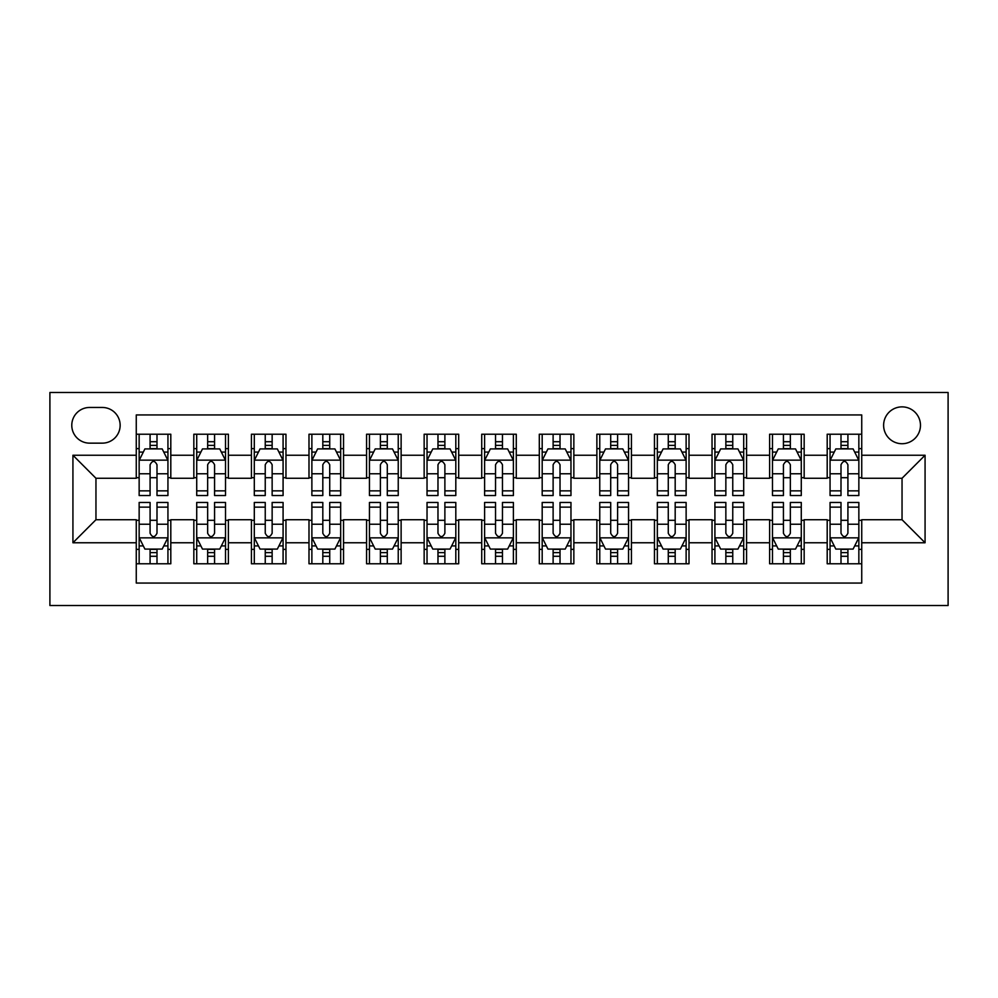 <?xml version="1.0" encoding="UTF-8"?>
<svg xmlns="http://www.w3.org/2000/svg" width="998" height="998" viewBox="0 0 998 998"><rect width="100%" height="100%" fill="white"/><g stroke="black" fill="none" stroke-linecap="round" stroke-linejoin="round"><path stroke-width="1.5" d="M902.042 406.872A18.426 18.426 0 0 0 883.617 425.298A18.426 18.426 0 0 0 902.042 443.723A18.426 18.426 0 0 0 920.468 425.298A18.426 18.426 0 0 0 902.042 406.872M49.9 605.512L948.1 605.512L948.1 392.488L49.9 392.488L49.9 605.512M861.736 434.23L827.192 434.23L827.192 455.238L804.163 455.238L804.163 478.267L827.192 478.267L827.192 455.238M804.163 455.238L804.163 434.23L769.608 434.23L769.608 455.238L746.579 455.238L746.579 478.267L769.608 478.267L769.608 455.238M746.579 455.238L746.579 434.23L712.036 434.23L712.036 455.238L689.007 455.238L689.007 478.267L712.036 478.267L712.036 455.238M689.007 455.238L689.007 434.23L654.463 434.23L654.463 455.238L631.422 455.238L631.422 478.267L654.463 478.267L654.463 455.238M631.422 455.238L631.422 434.23L596.879 434.23L596.879 455.238L573.85 455.238L573.85 478.267L596.879 478.267L596.879 455.238M573.85 455.238L573.85 434.23L539.307 434.23L539.307 455.238L516.278 455.238L516.278 478.267L539.307 478.267L539.307 455.238M516.278 455.238L516.278 434.23L481.722 434.23L481.722 455.238L458.693 455.238L458.693 478.267L481.722 478.267L481.722 455.238M458.693 455.238L458.693 434.23L424.15 434.23L424.15 455.238L401.121 455.238L401.121 478.267L424.15 478.267L424.15 455.238M401.121 455.238L401.121 434.23L366.578 434.23L366.578 455.238L343.537 455.238L343.537 478.267L366.578 478.267L366.578 455.238M343.537 455.238L343.537 434.23L308.993 434.23L308.993 455.238L285.964 455.238L285.964 478.267L308.993 478.267L308.993 455.238M285.964 455.238L285.964 434.23L251.421 434.23L251.421 455.238L228.392 455.238L228.392 478.267L251.421 478.267L251.421 455.238M228.392 455.238L228.392 434.23L193.837 434.23L193.837 478.267L170.808 478.267L170.808 434.23L136.264 434.23M136.264 563.77L170.808 563.77L170.808 519.733L193.837 519.733L193.837 563.77L228.392 563.77L228.392 519.733L251.421 519.733L251.421 542.762L228.392 542.762M251.421 542.762L251.421 563.77L285.964 563.77L285.964 519.733L308.993 519.733L308.993 542.762L285.964 542.762M308.993 542.762L308.993 563.77L343.537 563.77L343.537 519.733L366.578 519.733L366.578 542.762L343.537 542.762M366.578 542.762L366.578 563.77L401.121 563.77L401.121 519.733L424.15 519.733L424.15 542.762L401.121 542.762M424.15 542.762L424.15 563.77L458.693 563.77L458.693 519.733L481.722 519.733L481.722 542.762L458.693 542.762M481.722 542.762L481.722 563.77L516.278 563.77L516.278 519.733L539.307 519.733L539.307 542.762L516.278 542.762M539.307 542.762L539.307 563.77L573.85 563.77L573.85 519.733L596.879 519.733L596.879 542.762L573.85 542.762M596.879 542.762L596.879 563.77L631.422 563.77L631.422 519.733L654.463 519.733L654.463 542.762L631.422 542.762M654.463 542.762L654.463 563.77L689.007 563.77L689.007 519.733L712.036 519.733L712.036 542.762L689.007 542.762M712.036 542.762L712.036 563.77L746.579 563.77L746.579 519.733L769.608 519.733L769.608 542.762L746.579 542.762M769.608 542.762L769.608 563.77L804.163 563.77L804.163 519.733L827.192 519.733L827.192 542.762L804.163 542.762M89.633 443.149L102.295 443.149A17.852 17.852 0 0 0 120.147 425.298A17.852 17.852 0 0 0 102.295 407.458L89.633 407.458A17.852 17.852 0 0 0 71.781 425.298A17.852 17.852 0 0 0 89.633 443.149M861.736 455.238L861.736 414.943L136.264 414.943L136.264 478.267L95.958 478.267L95.958 519.733L136.264 519.733L136.264 583.057L861.736 583.057L861.736 519.733L902.042 519.733L902.042 478.267L861.736 478.267L861.736 455.238L925.071 455.238L925.071 542.762L861.736 542.762M136.264 542.762L72.929 542.762L72.929 455.238L136.264 455.238M827.192 542.762L827.192 563.77L861.736 563.77M136.264 448.626L139.146 448.626M150.087 448.626L156.998 448.626M167.938 448.626L170.808 448.626M136.264 477.693L139.146 477.693M150.087 477.693L156.998 477.693M167.938 477.693L170.808 477.693M136.264 520.307L139.146 520.307M150.087 520.307L156.998 520.307M167.938 520.307L170.808 520.307M136.264 549.374L139.146 549.374M150.087 549.374L156.998 549.374M167.938 549.374L170.808 549.374M193.837 477.693L196.718 477.693M207.659 477.693L214.57 477.693M225.511 477.693L228.392 477.693M193.837 448.626L196.718 448.626M207.659 448.626L214.57 448.626M225.511 448.626L228.392 448.626M193.837 520.307L196.718 520.307M207.659 520.307L214.57 520.307M225.511 520.307L228.392 520.307M193.837 549.374L196.718 549.374M207.659 549.374L214.57 549.374M225.511 549.374L228.392 549.374M251.421 520.307L254.303 520.307M265.243 520.307L272.142 520.307M283.083 520.307L285.964 520.307M251.421 549.374L254.303 549.374M265.243 549.374L272.142 549.374M283.083 549.374L285.964 549.374M251.421 448.626L254.303 448.626M265.243 448.626L272.142 448.626M283.083 448.626L285.964 448.626M251.421 477.693L254.303 477.693M265.243 477.693L272.142 477.693M283.083 477.693L285.964 477.693M308.993 520.307L311.875 520.307M322.816 520.307L329.727 520.307M340.667 520.307L343.537 520.307M308.993 549.374L311.875 549.374M322.816 549.374L329.727 549.374M340.667 549.374L343.537 549.374M308.993 448.626L311.875 448.626M322.816 448.626L329.727 448.626M340.667 448.626L343.537 448.626M308.993 477.693L311.875 477.693M322.816 477.693L329.727 477.693M340.667 477.693L343.537 477.693M366.578 520.307L369.447 520.307M380.388 520.307L387.299 520.307M398.239 520.307L401.121 520.307M366.578 549.374L369.447 549.374M380.388 549.374L387.299 549.374M398.239 549.374L401.121 549.374M366.578 448.626L369.447 448.626M380.388 448.626L387.299 448.626M398.239 448.626L401.121 448.626M366.578 477.693L369.447 477.693M380.388 477.693L387.299 477.693M398.239 477.693L401.121 477.693M424.15 520.307L427.032 520.307M437.972 520.307L444.883 520.307M455.812 520.307L458.693 520.307M424.15 549.374L427.032 549.374M437.972 549.374L444.883 549.374M455.812 549.374L458.693 549.374M424.15 448.626L427.032 448.626M437.972 448.626L444.883 448.626M455.812 448.626L458.693 448.626M424.15 477.693L427.032 477.693M437.972 477.693L444.883 477.693M455.812 477.693L458.693 477.693M481.722 520.307L484.604 520.307M495.544 520.307L502.456 520.307M513.396 520.307L516.278 520.307M481.722 549.374L484.604 549.374M495.544 549.374L502.456 549.374M513.396 549.374L516.278 549.374M481.722 448.626L484.604 448.626M495.544 448.626L502.456 448.626M513.396 448.626L516.278 448.626M481.722 477.693L484.604 477.693M495.544 477.693L502.456 477.693M513.396 477.693L516.278 477.693M539.307 520.307L542.188 520.307M553.117 520.307L560.028 520.307M570.968 520.307L573.85 520.307M539.307 549.374L542.188 549.374M553.117 549.374L560.028 549.374M570.968 549.374L573.85 549.374M539.307 448.626L542.188 448.626M553.117 448.626L560.028 448.626M570.968 448.626L573.85 448.626M539.307 477.693L542.188 477.693M553.117 477.693L560.028 477.693M570.968 477.693L573.85 477.693M596.879 520.307L599.761 520.307M610.701 520.307L617.612 520.307M628.553 520.307L631.422 520.307M596.879 549.374L599.761 549.374M610.701 549.374L617.612 549.374M628.553 549.374L631.422 549.374M596.879 448.626L599.761 448.626M610.701 448.626L617.612 448.626M628.553 448.626L631.422 448.626M596.879 477.693L599.761 477.693M610.701 477.693L617.612 477.693M628.553 477.693L631.422 477.693M654.463 520.307L657.333 520.307M668.273 520.307L675.184 520.307M686.125 520.307L689.007 520.307M654.463 549.374L657.333 549.374M668.273 549.374L675.184 549.374M686.125 549.374L689.007 549.374M654.463 448.626L657.333 448.626M668.273 448.626L675.184 448.626M686.125 448.626L689.007 448.626M654.463 477.693L657.333 477.693M668.273 477.693L675.184 477.693M686.125 477.693L689.007 477.693M712.036 520.307L714.917 520.307M725.858 520.307L732.757 520.307M743.697 520.307L746.579 520.307M712.036 549.374L714.917 549.374M725.858 549.374L732.757 549.374M743.697 549.374L746.579 549.374M712.036 448.626L714.917 448.626M725.858 448.626L732.757 448.626M743.697 448.626L746.579 448.626M712.036 477.693L714.917 477.693M725.858 477.693L732.757 477.693M743.697 477.693L746.579 477.693M769.608 520.307L772.489 520.307M783.43 520.307L790.341 520.307M801.282 520.307L804.163 520.307M769.608 549.374L772.489 549.374M783.43 549.374L790.341 549.374M801.282 549.374L804.163 549.374M769.608 448.626L772.489 448.626M783.43 448.626L790.341 448.626M801.282 448.626L804.163 448.626M769.608 477.693L772.489 477.693M783.43 477.693L790.341 477.693M801.282 477.693L804.163 477.693M827.192 520.307L830.062 520.307M841.002 520.307L847.913 520.307M858.854 520.307L861.736 520.307M827.192 549.374L830.062 549.374M841.002 549.374L847.913 549.374M858.854 549.374L861.736 549.374M827.192 448.626L830.062 448.626M841.002 448.626L847.913 448.626M858.854 448.626L861.736 448.626M827.192 477.693L830.062 477.693M841.002 477.693L847.913 477.693M858.854 477.693L861.736 477.693M95.958 478.267L72.929 455.238M95.958 519.733L72.929 542.762M925.071 455.238L902.042 478.267M925.071 542.762L902.042 519.733M156.998 441.715L150.087 441.715M167.938 490.854L156.998 490.854L156.998 495.544L167.938 495.544L167.938 460.427L162.175 448.913L144.897 448.913L139.146 460.427L139.146 495.544L150.087 495.544L150.087 490.854L139.146 490.854M139.146 460.427L139.146 434.23M167.938 460.427L167.938 434.23M150.087 448.913L150.087 434.23M156.998 434.23L156.998 448.913M156.998 490.854L156.998 464.744C154.69 460.303 152.395 460.303 150.087 464.744L150.087 490.854M150.087 556.285L156.998 556.285M139.146 507.146L150.087 507.146L150.087 502.456L139.146 502.456L139.146 537.573L144.897 549.087L162.175 549.087L167.938 537.573L167.938 502.456L156.998 502.456L156.998 507.146L167.938 507.146M167.938 537.573L167.938 563.77M139.146 537.573L139.146 563.77M156.998 549.087L156.998 563.77M150.087 563.77L150.087 549.087M150.087 507.146L150.087 533.256C152.382 537.697 154.69 537.697 156.998 533.256L156.998 507.146M214.57 441.715L207.659 441.715M225.511 490.854L214.57 490.854L214.57 495.544L225.511 495.544L225.511 460.427L219.747 448.913L202.482 448.913L196.718 460.427L196.718 495.544L207.659 495.544L207.659 490.854L196.718 490.854M196.718 460.427L196.718 434.23M225.511 460.427L225.511 434.23M207.659 448.913L207.659 434.23M214.57 434.23L214.57 448.913M214.57 490.854L214.57 464.744C212.275 460.303 209.967 460.303 207.659 464.744L207.659 490.854M272.142 441.715L265.243 441.715M283.083 490.854L272.142 490.854L272.142 495.544L283.083 495.544L283.083 460.427L277.332 448.913L260.054 448.913L254.303 460.427L254.303 495.544L265.243 495.544L265.243 490.854L254.303 490.854M254.303 460.427L254.303 434.23M283.083 460.427L283.083 434.23M265.243 448.913L265.243 434.23M272.142 434.23L272.142 448.913M272.142 490.854L272.142 464.744C269.847 460.303 267.539 460.303 265.243 464.744L265.243 490.854M329.727 441.715L322.816 441.715M340.667 490.854L329.727 490.854L329.727 495.544L340.667 495.544L340.667 460.427L334.904 448.913L317.638 448.913L311.875 460.427L311.875 495.544L322.816 495.544L322.816 490.854L311.875 490.854M311.875 460.427L311.875 434.23M340.667 460.427L340.667 434.23M322.816 448.913L322.816 434.23M329.727 434.23L329.727 448.913M329.727 490.854L329.727 464.744C327.419 460.303 325.123 460.303 322.816 464.744L322.816 490.854M387.299 441.715L380.388 441.715M398.239 490.854L387.299 490.854L387.299 495.544L398.239 495.544L398.239 460.427L392.488 448.913L375.211 448.913L369.447 460.427L369.447 495.544L380.388 495.544L380.388 490.854L369.447 490.854M369.447 460.427L369.447 434.23M398.239 460.427L398.239 434.23M380.388 448.913L380.388 434.23M387.299 434.23L387.299 448.913M387.299 490.854L387.299 464.744C385.003 460.303 382.696 460.303 380.388 464.744L380.388 490.854M207.659 556.285L214.57 556.285M196.718 507.146L207.659 507.146L207.659 502.456L196.718 502.456L196.718 537.573L202.482 549.087L219.747 549.087L225.511 537.573L225.511 502.456L214.57 502.456L214.57 507.146L225.511 507.146M225.511 537.573L225.511 563.77M196.718 537.573L196.718 563.77M214.57 549.087L214.57 563.77M207.659 563.77L207.659 549.087M207.659 507.146L207.659 533.256C209.967 537.697 212.262 537.697 214.57 533.256L214.57 507.146M265.243 556.285L272.142 556.285M254.303 507.146L265.243 507.146L265.243 502.456L254.303 502.456L254.303 537.573L260.054 549.087L277.332 549.087L283.083 537.573L283.083 502.456L272.142 502.456L272.142 507.146L283.083 507.146M283.083 537.573L283.083 563.77M254.303 537.573L254.303 563.77M272.142 549.087L272.142 563.77M265.243 563.77L265.243 549.087M265.243 507.146L265.243 533.256C267.539 537.697 269.847 537.697 272.142 533.256L272.142 507.146M322.816 556.285L329.727 556.285M311.875 507.146L322.816 507.146L322.816 502.456L311.875 502.456L311.875 537.573L317.638 549.087L334.904 549.087L340.667 537.573L340.667 502.456L329.727 502.456L329.727 507.146L340.667 507.146M340.667 537.573L340.667 563.77M311.875 537.573L311.875 563.77M329.727 549.087L329.727 563.77M322.816 563.77L322.816 549.087M322.816 507.146L322.816 533.256C325.111 537.697 327.419 537.697 329.727 533.256L329.727 507.146M380.388 556.285L387.299 556.285M369.447 507.146L380.388 507.146L380.388 502.456L369.447 502.456L369.447 537.573L375.211 549.087L392.488 549.087L398.239 537.573L398.239 502.456L387.299 502.456L387.299 507.146L398.239 507.146M398.239 537.573L398.239 563.77M369.447 537.573L369.447 563.77M387.299 549.087L387.299 563.77M380.388 563.77L380.388 549.087M380.388 507.146L380.388 533.256C382.696 537.697 384.991 537.697 387.299 533.256L387.299 507.146M444.883 441.715L437.972 441.715M455.812 490.854L444.883 490.854L444.883 495.544L455.812 495.544L455.812 460.427L450.061 448.913L432.783 448.913L427.032 460.427L427.032 495.544L437.972 495.544L437.972 490.854L427.032 490.854M427.032 460.427L427.032 434.23M455.812 460.427L455.812 434.23M437.972 448.913L437.972 434.23M444.883 434.23L444.883 448.913M444.883 490.854L444.883 464.744C442.576 460.303 440.28 460.303 437.972 464.744L437.972 490.854M437.972 556.285L444.883 556.285M427.032 507.146L437.972 507.146L437.972 502.456L427.032 502.456L427.032 537.573L432.783 549.087L450.061 549.087L455.812 537.573L455.812 502.456L444.883 502.456L444.883 507.146L455.812 507.146M455.812 537.573L455.812 563.77M427.032 537.573L427.032 563.77M444.883 549.087L444.883 563.77M437.972 563.77L437.972 549.087M437.972 507.146L437.972 533.256C440.268 537.697 442.576 537.697 444.883 533.256L444.883 507.146M502.456 441.715L495.544 441.715M513.396 490.854L502.456 490.854L502.456 495.544L513.396 495.544L513.396 460.427L507.633 448.913L490.367 448.913L484.604 460.427L484.604 495.544L495.544 495.544L495.544 490.854L484.604 490.854M484.604 460.427L484.604 434.23M513.396 460.427L513.396 434.23M495.544 448.913L495.544 434.23M502.456 434.23L502.456 448.913M502.456 490.854L502.456 464.744C500.16 460.303 497.852 460.303 495.544 464.744L495.544 490.854M495.544 556.285L502.456 556.285M484.604 507.146L495.544 507.146L495.544 502.456L484.604 502.456L484.604 537.573L490.367 549.087L507.633 549.087L513.396 537.573L513.396 502.456L502.456 502.456L502.456 507.146L513.396 507.146M513.396 537.573L513.396 563.77M484.604 537.573L484.604 563.77M502.456 549.087L502.456 563.77M495.544 563.77L495.544 549.087M495.544 507.146L495.544 533.256C497.84 537.697 500.148 537.697 502.456 533.256L502.456 507.146M560.028 441.715L553.117 441.715M570.968 490.854L560.028 490.854L560.028 495.544L570.968 495.544L570.968 460.427L565.217 448.913L547.939 448.913L542.188 460.427L542.188 495.544L553.117 495.544L553.117 490.854L542.188 490.854M542.188 460.427L542.188 434.23M570.968 460.427L570.968 434.23M553.117 448.913L553.117 434.23M560.028 434.23L560.028 448.913M560.028 490.854L560.028 464.744C557.732 460.303 555.424 460.303 553.117 464.744L553.117 490.854M553.117 556.285L560.028 556.285M542.188 507.146L553.117 507.146L553.117 502.456L542.188 502.456L542.188 537.573L547.939 549.087L565.217 549.087L570.968 537.573L570.968 502.456L560.028 502.456L560.028 507.146L570.968 507.146M570.968 537.573L570.968 563.77M542.188 537.573L542.188 563.77M560.028 549.087L560.028 563.77M553.117 563.77L553.117 549.087M553.117 507.146L553.117 533.256C555.424 537.697 557.72 537.697 560.028 533.256L560.028 507.146M617.612 441.715L610.701 441.715M628.553 490.854L617.612 490.854L617.612 495.544L628.553 495.544L628.553 460.427L622.789 448.913L605.512 448.913L599.761 460.427L599.761 495.544L610.701 495.544L610.701 490.854L599.761 490.854M599.761 460.427L599.761 434.23M628.553 460.427L628.553 434.23M610.701 448.913L610.701 434.23M617.612 434.23L617.612 448.913M617.612 490.854L617.612 464.744C615.304 460.303 613.009 460.303 610.701 464.744L610.701 490.854M610.701 556.285L617.612 556.285M599.761 507.146L610.701 507.146L610.701 502.456L599.761 502.456L599.761 537.573L605.512 549.087L622.789 549.087L628.553 537.573L628.553 502.456L617.612 502.456L617.612 507.146L628.553 507.146M628.553 537.573L628.553 563.77M599.761 537.573L599.761 563.77M617.612 549.087L617.612 563.77M610.701 563.77L610.701 549.087M610.701 507.146L610.701 533.256C612.997 537.697 615.304 537.697 617.612 533.256L617.612 507.146M675.184 441.715L668.273 441.715M686.125 490.854L675.184 490.854L675.184 495.544L686.125 495.544L686.125 460.427L680.362 448.913L663.096 448.913L657.333 460.427L657.333 495.544L668.273 495.544L668.273 490.854L657.333 490.854M657.333 460.427L657.333 434.23M686.125 460.427L686.125 434.23M668.273 448.913L668.273 434.23M675.184 434.23L675.184 448.913M675.184 490.854L675.184 464.744C672.889 460.303 670.581 460.303 668.273 464.744L668.273 490.854M668.273 556.285L675.184 556.285M657.333 507.146L668.273 507.146L668.273 502.456L657.333 502.456L657.333 537.573L663.096 549.087L680.362 549.087L686.125 537.573L686.125 502.456L675.184 502.456L675.184 507.146L686.125 507.146M686.125 537.573L686.125 563.77M657.333 537.573L657.333 563.77M675.184 549.087L675.184 563.77M668.273 563.77L668.273 549.087M668.273 507.146L668.273 533.256C670.581 537.697 672.877 537.697 675.184 533.256L675.184 507.146M732.757 441.715L725.858 441.715M743.697 490.854L732.757 490.854L732.757 495.544L743.697 495.544L743.697 460.427L737.946 448.913L720.668 448.913L714.917 460.427L714.917 495.544L725.858 495.544L725.858 490.854L714.917 490.854M714.917 460.427L714.917 434.23M743.697 460.427L743.697 434.23M725.858 448.913L725.858 434.23M732.757 434.23L732.757 448.913M732.757 490.854L732.757 464.744C730.461 460.303 728.153 460.303 725.858 464.744L725.858 490.854M725.858 556.285L732.757 556.285M714.917 507.146L725.858 507.146L725.858 502.456L714.917 502.456L714.917 537.573L720.668 549.087L737.946 549.087L743.697 537.573L743.697 502.456L732.757 502.456L732.757 507.146L743.697 507.146M743.697 537.573L743.697 563.77M714.917 537.573L714.917 563.77M732.757 549.087L732.757 563.77M725.858 563.77L725.858 549.087M725.858 507.146L725.858 533.256C728.153 537.697 730.461 537.697 732.757 533.256L732.757 507.146M790.341 441.715L783.43 441.715M801.282 490.854L790.341 490.854L790.341 495.544L801.282 495.544L801.282 460.427L795.518 448.913L778.253 448.913L772.489 460.427L772.489 495.544L783.43 495.544L783.43 490.854L772.489 490.854M772.489 460.427L772.489 434.23M801.282 460.427L801.282 434.23M783.43 448.913L783.43 434.23M790.341 434.23L790.341 448.913M790.341 490.854L790.341 464.744C788.033 460.303 785.738 460.303 783.43 464.744L783.43 490.854M783.43 556.285L790.341 556.285M772.489 507.146L783.43 507.146L783.43 502.456L772.489 502.456L772.489 537.573L778.253 549.087L795.518 549.087L801.282 537.573L801.282 502.456L790.341 502.456L790.341 507.146L801.282 507.146M801.282 537.573L801.282 563.77M772.489 537.573L772.489 563.77M790.341 549.087L790.341 563.77M783.43 563.77L783.43 549.087M783.43 507.146L783.43 533.256C785.725 537.697 788.033 537.697 790.341 533.256L790.341 507.146M847.913 441.715L841.002 441.715M858.854 490.854L847.913 490.854L847.913 495.544L858.854 495.544L858.854 460.427L853.103 448.913L835.825 448.913L830.062 460.427L830.062 495.544L841.002 495.544L841.002 490.854L830.062 490.854M830.062 460.427L830.062 434.23M858.854 460.427L858.854 434.23M841.002 448.913L841.002 434.23M847.913 434.23L847.913 448.913M847.913 490.854L847.913 464.744C845.618 460.303 843.31 460.303 841.002 464.744L841.002 490.854M841.002 556.285L847.913 556.285M830.062 507.146L841.002 507.146L841.002 502.456L830.062 502.456L830.062 537.573L835.825 549.087L853.103 549.087L858.854 537.573L858.854 502.456L847.913 502.456L847.913 507.146L858.854 507.146M858.854 537.573L858.854 563.77M830.062 537.573L830.062 563.77M847.913 549.087L847.913 563.77M841.002 563.77L841.002 549.087M841.002 507.146L841.002 533.256C843.31 537.697 845.605 537.697 847.913 533.256L847.913 507.146M193.837 542.762L170.808 542.762M193.837 455.238L170.808 455.238M167.789 460.14L139.283 460.14M139.146 452.082L143.313 452.082M163.759 452.082L167.938 452.082M150.087 473.763L139.146 473.763M167.938 473.763L156.998 473.763M156.998 445.37L150.087 445.37M139.283 537.86L167.789 537.86M167.938 545.918L163.759 545.918M143.313 545.918L139.146 545.918M156.998 524.237L167.938 524.237M139.146 524.237L150.087 524.237M150.087 552.63L156.998 552.63M225.361 460.14L196.868 460.14M196.718 452.082L200.897 452.082M221.331 452.082L225.511 452.082M207.659 473.763L196.718 473.763M225.511 473.763L214.57 473.763M214.57 445.37L207.659 445.37M282.945 460.14L254.44 460.14M254.303 452.082L258.47 452.082M278.916 452.082L283.083 452.082M265.243 473.763L254.303 473.763M283.083 473.763L272.142 473.763M272.142 445.37L265.243 445.37M340.518 460.14L312.025 460.14M311.875 452.082L316.054 452.082M336.488 452.082L340.667 452.082M322.816 473.763L311.875 473.763M340.667 473.763L329.727 473.763M329.727 445.37L322.816 445.37M398.102 460.14L369.597 460.14M369.447 452.082L373.626 452.082M394.073 452.082L398.239 452.082M380.388 473.763L369.447 473.763M398.239 473.763L387.299 473.763M387.299 445.37L380.388 445.37M196.868 537.86L225.361 537.86M225.511 545.918L221.331 545.918M200.897 545.918L196.718 545.918M214.57 524.237L225.511 524.237M196.718 524.237L207.659 524.237M207.659 552.63L214.57 552.63M254.44 537.86L282.945 537.86M283.083 545.918L278.916 545.918M258.47 545.918L254.303 545.918M272.142 524.237L283.083 524.237M254.303 524.237L265.243 524.237M265.243 552.63L272.142 552.63M312.025 537.86L340.518 537.86M340.667 545.918L336.488 545.918M316.054 545.918L311.875 545.918M329.727 524.237L340.667 524.237M311.875 524.237L322.816 524.237M322.816 552.63L329.727 552.63M369.597 537.86L398.102 537.86M398.239 545.918L394.073 545.918M373.626 545.918L369.447 545.918M387.299 524.237L398.239 524.237M369.447 524.237L380.388 524.237M380.388 552.63L387.299 552.63M455.674 460.14L427.169 460.14M427.032 452.082L431.198 452.082M451.645 452.082L455.812 452.082M437.972 473.763L427.032 473.763M455.812 473.763L444.883 473.763M444.883 445.37L437.972 445.37M427.169 537.86L455.674 537.86M455.812 545.918L451.645 545.918M431.198 545.918L427.032 545.918M444.883 524.237L455.812 524.237M427.032 524.237L437.972 524.237M437.972 552.63L444.883 552.63M513.246 460.14L484.754 460.14M484.604 452.082L488.783 452.082M509.217 452.082L513.396 452.082M495.544 473.763L484.604 473.763M513.396 473.763L502.456 473.763M502.456 445.37L495.544 445.37M484.754 537.86L513.246 537.86M513.396 545.918L509.217 545.918M488.783 545.918L484.604 545.918M502.456 524.237L513.396 524.237M484.604 524.237L495.544 524.237M495.544 552.63L502.456 552.63M570.831 460.14L542.326 460.14M542.188 452.082L546.355 452.082M566.802 452.082L570.968 452.082M553.117 473.763L542.188 473.763M570.968 473.763L560.028 473.763M560.028 445.37L553.117 445.37M542.326 537.86L570.831 537.86M570.968 545.918L566.802 545.918M546.355 545.918L542.188 545.918M560.028 524.237L570.968 524.237M542.188 524.237L553.117 524.237M553.117 552.63L560.028 552.63M628.403 460.14L599.898 460.14M599.761 452.082L603.927 452.082M624.374 452.082L628.553 452.082M610.701 473.763L599.761 473.763M628.553 473.763L617.612 473.763M617.612 445.37L610.701 445.37M599.898 537.86L628.403 537.86M628.553 545.918L624.374 545.918M603.927 545.918L599.761 545.918M617.612 524.237L628.553 524.237M599.761 524.237L610.701 524.237M610.701 552.63L617.612 552.63M685.975 460.14L657.482 460.14M657.333 452.082L661.512 452.082M681.946 452.082L686.125 452.082M668.273 473.763L657.333 473.763M686.125 473.763L675.184 473.763M675.184 445.37L668.273 445.37M657.482 537.86L685.975 537.86M686.125 545.918L681.946 545.918M661.512 545.918L657.333 545.918M675.184 524.237L686.125 524.237M657.333 524.237L668.273 524.237M668.273 552.63L675.184 552.63M743.56 460.14L715.055 460.14M714.917 452.082L719.084 452.082M739.53 452.082L743.697 452.082M725.858 473.763L714.917 473.763M743.697 473.763L732.757 473.763M732.757 445.37L725.858 445.37M715.055 537.86L743.56 537.86M743.697 545.918L739.53 545.918M719.084 545.918L714.917 545.918M732.757 524.237L743.697 524.237M714.917 524.237L725.858 524.237M725.858 552.63L732.757 552.63M801.132 460.14L772.639 460.14M772.489 452.082L776.669 452.082M797.103 452.082L801.282 452.082M783.43 473.763L772.489 473.763M801.282 473.763L790.341 473.763M790.341 445.37L783.43 445.37M772.639 537.86L801.132 537.86M801.282 545.918L797.103 545.918M776.669 545.918L772.489 545.918M790.341 524.237L801.282 524.237M772.489 524.237L783.43 524.237M783.43 552.63L790.341 552.63M858.717 460.14L830.211 460.14M830.062 452.082L834.241 452.082M854.687 452.082L858.854 452.082M841.002 473.763L830.062 473.763M858.854 473.763L847.913 473.763M847.913 445.37L841.002 445.37M830.211 537.86L858.717 537.86M858.854 545.918L854.687 545.918M834.241 545.918L830.062 545.918M847.913 524.237L858.854 524.237M830.062 524.237L841.002 524.237M841.002 552.63L847.913 552.63"/></g></svg>
